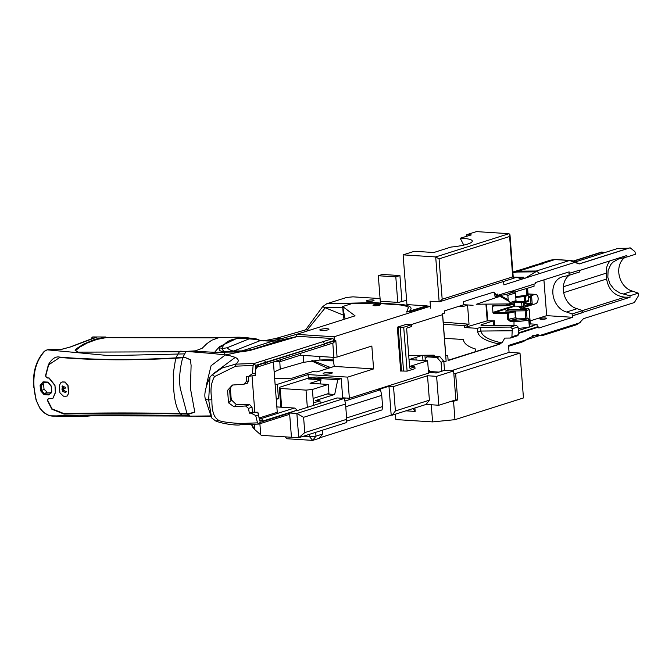 <?xml version="1.0" encoding="UTF-8"?>
<svg xmlns="http://www.w3.org/2000/svg" width="672" height="672" viewBox="0 0 672 672"><rect width="100%" height="100%" fill="white"/><g stroke="black" fill="none" stroke-linecap="round" stroke-linejoin="round"><path stroke-width="1.01" d="M259.543 418.37A2.285 1.562 138.6 0 1 259.568 418.387A2.285 1.562 138.6 0 1 259.669 420.017L260.291 422.318A433.154 129.326 139.8 0 0 258.493 423.839L257.51 422.856L255.679 415.498L258.35 415.17L259.669 420.017L262.853 421.05L296.419 410.399L289.573 412.994L296.864 413.456L298.729 437.724L346.172 422.68L346.727 419.294L304.777 432.6L303.601 417.304L345.551 404.006L344.308 398.412L296.864 413.456L303.601 417.304M296.419 410.399A2.285 1.781 -107.6 0 0 294.42 408.047L260.862 418.69L259.568 418.387L258.401 415.531M276.847 406.921L294.42 408.047M262.853 421.05A2.285 1.781 -107.6 0 0 260.862 418.69L259.913 418.69M230.95 396.102L230.16 389.718M92.753 415.708L84.546 416.38L49.778 415.8C40.564 412.415 35.33 402.998 34.07 387.551C32.953 372.137 36.532 359.999 44.806 351.137L47.158 349.835L50.509 349.314L61.564 349.373L70.442 346.97L96.944 337.1L95.651 336.974A448.812 255.814 -101.8 0 0 93.811 336.958A448.812 255.814 -101.8 0 0 92.879 336.958A1.142 0.932 -90.3 0 1 92.879 336.958L91.266 338.218M44.058 382.528L43.68 384.124A30.433 11.668 90 0 0 44.041 389.298L47.141 392.146L51.45 392.154M257.368 367.038A2.285 1.781 -107.6 0 0 257.401 367.03A2.285 1.781 -107.6 0 0 258.535 364.963L255.662 367.92L255.906 365.341A433.154 240.836 -142.2 0 1 253.907 364.199L253.1 365.492L252.462 373.632L248.842 376.261L246.548 376.362L246.397 381.461L243.919 384.208L232.394 385.048L227.573 390.365L228.539 402.822L234.066 406.804L245.591 405.964L248.464 408.383L252.034 407.249L249.673 404.67L236.376 404.67L231.563 400.016L231.437 398.387L230.294 398.387M252.034 407.249L252.412 412.188L249.379 413.146L250.9 413.112L255.679 415.498M258.35 415.17L257.796 412.238L252.412 412.188M258.947 424.032L288.263 414.733L289.573 412.994M260.291 422.318L289.582 413.028M217.795 419.546C218.333 421.226 225.775 422.554 240.131 423.52L240.215 424.763C238.501 425.737 223.583 424.242 215.704 420.983L215.704 420.983A2.285 1.487 -70 0 0 217.795 419.546C213.73 417.152 211.764 410.533 211.898 399.689C210.126 390.474 210.991 382.78 214.494 376.614L235.712 366.164L253.1 365.492M248.464 408.383L249.379 413.146M246.397 381.461L248.758 380.713L247.414 383.2L243.919 384.208M210.42 416.086L190.218 416.128L186.925 414.07L189.05 414.154L194.796 412.121L190.428 388.366L191.1 365.476L190.436 359.713L184.674 357.269L190.52 359.881M191.041 416.136L210.328 415.934M54.785 385.35L48.964 378.076L47.401 378L46.082 376.841L47.586 377.899A100.817 18.362 -4.4 0 0 49.148 377.975L54.961 385.258L55.339 392.524L52.937 398.21L48.989 398.639L47.594 399.47L47.83 400.579L52.021 408.862L64.117 413.65C97.877 412.776 136.626 412.726 180.365 413.515L189.109 413.725L194.846 411.902M189.084 415.565L182.574 415.514L180.298 413.944L186.925 414.07L186.992 413.641L180.205 388.147C178.954 379.058 179.785 368.936 182.692 357.773L184.792 357.596M190.218 416.128L184.405 416.044A125.857 48.14 -89.9 0 1 182.574 415.514C137.886 414.876 86.78 414.364 52.256 416.102L49.619 415.775A1.142 0.907 -75.7 0 0 49.778 415.792M206.237 385.552L211.067 365.753L225.296 354.976L213.394 353.581A27.46 12.13 92.1 0 0 214.645 352.296L191.075 351.103L179.458 351.767A125.866 48.098 90 0 0 177.845 354.102L175.988 357.857L184.674 357.269M185.245 351.431L185.976 351.481L182.692 357.773L176.106 358.176L175.35 360.402L173.242 373.859L173.628 388.248C174.544 401.234 176.795 409.66 180.365 413.515L180.298 413.944C137.626 413.146 98.876 413.196 64.05 414.086L64.117 413.65M186.06 351.389L213.394 353.581M333.043 357.328A91.526 71.072 72.4 0 0 334.303 366.416L317.041 371.893L312.749 371.616L292.135 378.151L274.672 378.697M274.151 371.91L280.224 369.222A151.805 97.835 96.6 0 1 284.441 367.861L303.551 362.351L303.257 355.421M210.731 416.59L200.55 416.237A562.598 5.922 -179.5 0 1 196.081 416.186M211.915 375.035L221.97 368.063L235.553 364.157C239.207 361.612 239.114 359.344 235.276 357.37L229.614 355.648A45.704 7.955 -3.7 0 0 228.48 355.438L225.296 354.976L257.611 348.214L249.539 350.608L239.938 351.91L224.188 352.153L225.238 354.942M51.366 386.173L51.761 391.398L48.989 394.96L44.033 394.624L40.513 390.701L40.11 385.484L43.05 381.847L47.998 382.108L51.366 386.173L51.299 388.76M47.594 399.47L47.603 400.823L51.862 409.223L64.05 414.086M48.989 398.639L48.208 398.798M84.546 416.38L80.186 416.06L83.185 415.766L184.405 416.044M332.808 338.562L322.854 341.712L324.45 343.602L334.404 340.444L332.808 338.562L297.965 336.336L257.611 348.214A2.747 2.05 -106.4 0 0 257.216 348.239L244.163 351.54L224.566 351.834A2.764 0.697 -84.8 0 0 224.188 352.153L214.645 352.296A125.992 53.038 90.5 0 1 219.929 346.441L239.366 337.201L245.322 337.554M184.338 353.892L109.511 355.656L47.158 349.835L50.711 349.196A1.142 0.454 90.3 0 0 50.509 349.314M260.971 340.704L260.224 340.578M267.994 341.09L277.948 339.553A151.805 99.288 -87.2 0 0 282.181 338.478L298.906 333.648M214.973 337.848L219.366 337.453L211.747 340.234L206.85 343.669L202.112 348.323L195.51 350.826A562.598 195.216 170.3 0 1 191.075 351.103M244.885 337.504L248.808 337.949M297.965 336.336L276.982 340.981L259.938 340.746L257.468 339.578L259.316 340.175M231.554 351.893L259.938 340.746A5.72 3.965 -84.4 0 1 260.828 340.687L255.788 338.73L247.817 337.89L249.085 338.873L257.468 339.578L255.142 338.73M260.828 340.687A5.72 3.965 -84.4 0 1 260.837 340.687L270.782 341.124A5.72 2.075 -89.8 0 0 270.421 341.208M334.303 366.416L373.598 368.92L347.743 377.118L349.364 398.244L342.695 397.816M300.149 353.472L300.292 355.236L333.892 357.378L337.084 357.059L371.834 346.038L373.598 368.92M337.084 357.059L335.807 340.46L333.362 342.938L323.358 346.114A2.285 1.781 -107.6 0 0 324.484 344.056L258.535 364.963M239.366 337.201L219.366 337.453M222.499 347.248C225.792 340.418 234.066 337.562 247.304 338.663A1269.996 525.034 40 0 0 249.085 338.873L227.102 347.777A11.441 10.172 67.9 0 0 234.478 351.061L241.97 350.885L239.896 351.8L224.557 351.834A5.603 2.243 -178.5 0 1 224.465 351.826A5.603 2.243 -178.5 0 1 224.062 351.775L221.76 348.625L222.499 347.248A3.511 3.259 29.8 0 0 219.929 346.441L219.358 347.903A3.31 3.074 23.1 0 1 221.76 348.625L227.102 347.777M247.817 337.89L244.616 337.495M216.233 337.714L216.208 338.394M248.842 376.261L255.209 375.463L255.662 367.92A2.285 0.983 24.7 0 1 255.914 368.76L257.401 367.03A2.285 1.781 -107.6 0 0 257.41 367.03L264.802 364.686A2.285 1.781 -107.6 0 0 265.927 362.62L264.298 360.284L254.285 363.46L253.907 364.199M179.458 351.767L78.296 352.153L75.138 350.49L76.222 348.818L83.538 344.165L94.853 339.318L105.857 336.991L92.87 336.958A1.142 0.932 -90.3 0 0 91.963 337.873M45.856 376.866L45.629 375.253L48.426 364.619C51.878 358.705 55.625 356.202 59.665 357.101C94.777 360.007 133.552 360.251 175.988 357.857L176.106 358.176C132.619 360.562 93.845 360.318 59.791 357.454L48.636 364.846L45.889 375.337L46.082 376.841M43.05 381.847L43.42 382.494L48.443 382.754L51.114 386.072M43.68 384.124L41.168 385.384L42.546 382.662L43.352 382.477M44.041 389.298L41.572 390.55L41.168 385.384L40.11 385.484M44.033 394.624L44.377 393.733L41.572 390.55L40.513 390.701M51.517 391.348L50.45 393.8L49.316 394.052L44.377 393.733L47.141 392.146M231.437 398.387L230.37 399.378L229.656 390.18L230.731 389.189L230.605 387.559L227.573 390.365M228.539 402.822L231.563 400.016M234.066 406.804L236.376 404.67M255.125 373.296L252.462 373.632M255.209 375.463L255.125 372.91M235.712 366.164L235.553 364.157L254.285 363.46M211.898 399.689L208.673 399.932L209.958 377.168L211.604 375.32A2.285 1.126 48.4 0 1 211.739 375.144A2.285 1.126 48.4 0 1 214.494 376.614M211.588 417.85L205.271 398.723A11.441 2.083 175.6 0 0 208.673 399.932L211.588 417.858L215.704 420.983M232.856 384.997L230.605 387.559M248.758 380.713L248.413 376.303M47.804 399.311L48.3 398.748M53.029 398.16L55.516 392.431L54.961 385.258M51.761 391.398L50.45 393.8M48.989 394.96L49.316 394.052L51.206 392.969M249.539 350.608A2.747 2.041 -106.4 0 0 249.102 350.624L241.97 350.885L272.412 341.216A5.72 2.075 -89.8 0 1 272.773 341.132L270.782 341.124M239.938 351.91L245.801 351.33M224.062 351.775A2.772 0.907 -82.7 0 0 223.566 352.094L219.887 350.65L219.215 349.448L219.358 347.903M319.796 356.479L319.948 360.024L303.551 362.351M263.525 340.906L275.814 338.461L305.609 329.868L322.602 306.692L343.333 315.101L342.67 306.533L351.683 303.668L374.018 303.148L400.537 304.996M276.982 340.981A5.72 2.318 -95.9 0 1 277.242 340.914L272.773 341.132M345.089 319.007L342.67 306.533L355.068 315.84L296.629 334.37L296.797 336.538M308.347 378.151L308.078 374.59L347.743 377.118M334.404 340.444L334.118 336.764L430.416 306.222L430.576 308.129A6.863 5.334 -107.6 0 0 430.559 308.112M397.32 327.188L400.705 371.095A6.863 1.252 -4.4 0 0 401.537 371.003L407.106 371.146L403.721 327.239L398.16 327.096A6.863 1.252 175.6 0 1 397.32 327.188L406.165 324.383L411.625 324.736L411.76 326.5L407.299 327.911A1.142 0.689 93.7 0 0 406.694 329.255L409.626 367.391A1.142 0.689 93.7 0 0 410.239 368.315A1.142 0.689 93.7 0 0 410.399 368.29L414.868 366.878L409.567 366.542M349.364 398.244L428.568 373.128L427.619 360.755L409.559 366.484M334.118 336.764L296.629 334.37M430.416 306.222L427.568 306.046L410.256 311.531L406.602 312.018L408.475 307.423A36.91 6.72 -4.4 0 0 400.487 304.987L400.621 304.945M321.628 330.473A4.578 0.832 175.6 0 1 319.813 329.952A4.578 0.832 175.6 0 1 322.308 329.003A4.578 0.832 175.6 0 1 327.121 328.726A4.578 0.832 175.6 0 1 328.936 329.246A4.578 0.832 175.6 0 1 326.441 330.187A4.578 0.832 175.6 0 1 321.628 330.473M374.741 304.601A3.662 0.664 175.6 0 1 378.412 304.315A3.662 0.664 175.6 0 1 380.302 304.744A3.662 0.664 175.6 0 1 378.302 305.5A3.662 0.664 175.6 0 1 374.447 305.726A3.662 0.664 175.6 0 1 372.994 305.306A3.662 0.664 175.6 0 1 374.741 304.601M255.906 365.341L335.807 340.46M61.958 349.373A1.142 0.454 90.3 0 0 61.748 349.264L69.98 347.071A1.142 0.832 56.6 0 1 70.442 346.97M69.98 347.071L95.382 337.344A1.142 0.907 83.1 0 1 95.491 337.336M94.937 337.394A1.142 0.932 -89.2 0 1 95.651 336.974M105.857 336.991L105.907 337.672L96.818 339.436L87.318 342.938L79.901 347.038L75.23 350.834M42.546 382.662L48.443 382.754M47.998 382.108L48.359 382.763M322.854 341.712L264.298 360.284M68.653 393.036L68.082 385.636L64.94 382.116A337.252 61.421 175.6 0 1 62.353 382.032L61.06 382.334L59.38 385.434L59.573 389.18L59.942 392.834L63.437 396.169A337.252 61.421 175.6 0 0 66.032 396.245L67.435 395.884L68.653 393.036L67.259 395.976M61.152 382.292L62.53 381.94A336.966 61.37 -4.4 0 0 65.125 382.024L68.082 385.636M185.346 351.422L180.457 351.187L180.046 351.733M180.121 351.632L180.81 351.691M332.8 366.887L327.331 368.13L311.279 360.805M328.633 360.755L319.948 360.024L319.872 356.488M328.633 360.763L333.446 360.856M309.952 330.145L305.609 329.868M330.481 372.338A4.578 0.832 175.6 0 1 332.296 372.859A4.578 0.832 175.6 0 1 327.793 374.044A4.578 0.832 175.6 0 1 323.165 373.565A4.578 0.832 175.6 0 1 325.668 372.616A4.578 0.832 175.6 0 1 330.481 372.338M343.333 315.101L344.005 319.351M445.822 355.832L447.737 355.286L445.822 355.891L442.579 313.732L444.494 313.127L444.326 310.934L463.562 304.828L463.319 301.745L482.966 295.403M425.233 360.604L425.107 358.974L426.754 356.849L429.509 355.984L439.841 356.639L437.086 357.512L441.076 362.233L443.822 361.36L444.52 370.364L443.864 361.922L446.132 361.2L442.554 314.656L410.903 324.685M427.602 306.046A6.863 5.334 -107.6 0 0 426.502 305.844L406.602 312.018M410.256 311.531A6.863 5.326 72.4 0 0 409.181 311.338C412.952 308.179 411.037 305.97 403.435 304.71L374.522 302.644L374.018 303.148M373.296 303.164L373.8 302.66L326.726 303.761L346.55 297.478L352.934 296.839L380.075 298.57M326.726 303.769L322.602 306.692M68.477 393.128L67.906 385.728M327.331 368.13L328.045 368.399M319.948 360.024A35.557 6.476 175.6 0 1 333.329 359.965M427.619 360.755L409.088 359.57L415.909 357.412L416.111 360.016L415.909 357.412L422.587 355.286L434.146 355.16L434.238 356.278M395.707 417.715L395.438 414.154L395.85 419.563L432.592 421.907L431.273 404.762M413.137 408.542L415.162 411.415L405.922 410.827M414.893 407.98L415.162 411.415M408.71 355.446L422.587 355.286L422.99 360.461L422.587 355.286M414.868 366.878L415.002 368.642L407.106 371.146M403.721 327.239L411.625 324.736M430.576 308.129L430.046 301.216L439.732 301.72L512.912 278.51L513.299 277.948L509.981 234.814L509.62 236.485L512.728 276.864L513.299 277.948M539.75 273.504L536.332 271.009L518.02 271.186L527.512 268.405A12889.204 2347.456 175.6 0 1 540.431 264.222A3.889 0.706 -4.4 0 0 542.875 263.5A3.889 0.706 -4.4 0 0 542.926 263.416A12889.204 2347.456 175.6 0 1 554.845 259.568L569.596 260.467L574.745 262.408L503.882 284.878L503.614 281.459M446.132 361.2L443.713 361.225M447.737 355.286L448.14 360.562L499.834 344.148L502.463 342.149L504.748 338.1L510.384 338.05L517.583 335.765L518.633 334.631L511.904 336.764L512.308 328.734L518.045 326.92L516.205 325.256L505.966 325.391A3.436 0.622 175.6 0 1 501.698 325.727A3.436 0.622 175.6 0 1 500.43 325.466L484.067 325.676A4.578 0.832 -4.4 0 1 480.95 325.13A4.578 0.832 -4.4 0 1 481.874 324.542L493.156 320.964L493.508 325.55M406.61 300.266L398.496 302.425L380.285 301.258M426.502 305.844L406.938 304.592L403.116 254.856L435.7 256.939L439.068 258.863L442.176 299.242L439.732 301.72M367.996 301.375A3.78 0.689 175.6 0 1 366.492 300.947A3.78 0.689 175.6 0 1 370.213 299.972A3.78 0.689 175.6 0 1 374.027 300.367A3.78 0.689 175.6 0 1 371.969 301.14A3.78 0.689 175.6 0 1 367.996 301.375M62.807 389.004L65.864 391.726L65.604 392.473L62.32 391.415L62.437 390.566L63.89 391.045L62.059 389.407A0.689 0.58 70 0 1 61.942 389.273L62.168 388.248L63.89 387.652L61.984 387.005L62.16 386.131L65.36 387.223L65.428 388.097L62.807 389.004L65.772 387.912M65.864 391.726L65.604 392.473L62.672 391.238L62.79 390.39M378.336 389.617L388.962 386.249L393.515 386.534L395.396 410.953L392.095 415.212L426.09 404.435L438.841 405.241L455.851 399.848L457.674 399.966L453.55 401.276L450.349 401.596M515.432 292.967L516.02 300.67L514.441 302.375L509.603 303.912L510.082 302.56L508.175 299.788L507.839 295.378L515.432 292.967L514.206 291.858L508.502 291.934L497.44 295.445L497.33 294.025L496.398 294.958L493.802 292.085L483.269 295.42M574.745 262.408L579.222 263.962L628.438 248.245M579.827 270.421L626.867 255.511L626.984 256.973L635.3 254.327L635.191 252.89A2.285 1.378 -86.3 0 0 634.511 251.278L630.134 247.808L579.222 263.962M569.117 275.293L579.6 271.975L579.634 270.152L568.974 273.42L569.117 275.293L563.858 276.545A18.304 14.213 72.4 0 0 561.918 276.973A18.304 14.213 72.4 0 0 553.014 294.748A18.304 14.213 72.4 0 0 566.588 312.01L572.09 313.95L572.628 317.31L538.86 328.02L538.776 326.995L518.54 333.413M509.527 291.917L535.45 283.702L535.357 282.576L569.125 271.866L569.251 273.437M425.2 358.865L424.922 355.261M624.935 257.477A18.304 14.213 -107.6 0 0 619.29 275.864A18.304 14.213 -107.6 0 0 632.503 291.11L638.291 293.143L638.4 294.58A2.285 1.378 -86.3 0 1 637.988 296.545L634.343 302.551L583.464 318.679L579.407 322.938L508.536 345.416L509.074 352.388L520.002 353.086L455.633 373.498L453.81 373.38M582.977 312.32L630.076 297.234L629.966 295.781L638.291 293.143M582.859 312.556L572.51 315.84M463.781 245.112L460.211 238.216A24.024 4.376 175.6 0 1 472.29 241.063A24.024 4.376 175.6 0 1 450.979 247.069L433.818 252.512L414.406 251.278L403.116 254.856M516.205 325.256L510.493 327.071L480.606 327.348L480.892 331.052C481.967 336.101 488.788 340.015 501.346 342.804L498.162 344.518L448.123 360.268M509.981 234.814L509.006 233.688L476.414 231.613L466.805 234.646L466.931 236.25M460.211 238.216L471.257 234.931L466.805 234.646M63.89 391.045L62.404 389.222A0.689 0.58 70 0 1 62.286 389.088L62.513 388.072M62.504 385.946L62.336 386.82L63.89 387.652M66.217 391.541L65.948 392.288M493.265 292.253L496.398 294.958M497.44 295.445L497.28 294.067M497.389 295.453L495.079 296.243L505.613 294.58L507.839 295.378M514.206 291.858L505.613 294.58M533.946 284.18L534.097 286.18L529.519 287.633A16.414 2.99 175.6 0 1 526.369 288.448L526.873 295.033L527.327 294.832L526.831 288.347M530.116 320.905L546.672 315.647L572.628 317.31M546.672 315.647L543.917 279.863M579.113 263.878C573.392 261.013 570.385 259.854 570.074 260.4A3.436 2.066 -86.3 0 0 569.596 260.467L536.332 271.009A4.578 1.562 -90.5 0 0 535.702 271.841L525.244 278.216L517.364 277.301A4.578 1.562 -90.5 0 0 516.97 277.158L513.24 277.192M522.018 279.132L516.667 277.25A4.578 1.562 -90.5 0 1 516.97 277.158L525.244 278.216M496.381 294.941L497.28 294.042M451.063 370.784L509.074 352.388M526.68 339.662L523.194 341.67M523.471 341.586C526.546 339.074 531.241 336.748 537.558 334.606L540.607 335.572A4.578 1.562 -90.5 0 0 540.994 335.706L540.994 335.706A4.578 1.562 -90.5 0 1 540.994 335.706L542.867 335.429L544.387 334.093M579.407 322.938L576.374 324.803L542.85 335.437M582.582 312.539L572.242 315.823M545.345 317.982A3.436 0.622 -4.4 0 0 541.741 318.192A3.436 0.622 -4.4 0 0 539.86 318.898A3.436 0.622 -4.4 0 0 543.337 319.259A3.436 0.622 -4.4 0 0 546.706 318.368A3.436 0.622 -4.4 0 0 545.345 317.982M511.434 307.28A0.571 0.445 72.4 0 1 510.938 306.692L493.416 312.245A0.571 0.445 -107.6 0 0 493.92 312.833L515.13 306.104L523.547 306.382L519.17 307.776L528.209 308.582A1.142 0.89 72.4 0 1 529.208 309.758L530.292 323.845M538.776 326.995L537.23 326.894L537.029 324.316L530.342 323.887M537.23 326.894L518.498 332.833M518.045 326.92L518.633 334.631M511.904 336.764L510.384 338.05M495.944 294.462L494.819 294.823A173.678 134.862 -107.6 0 0 494.5 293.126M494.928 296.234L494.819 294.823M497.154 295.588L498.674 296.822L495.524 297.822L495.079 296.243M476.213 304.298L495.524 297.822M509.603 303.912L476.482 304.223M498.523 295.571L508.948 301.291M508.175 299.788L500.22 295.42M497.641 296.05L495.188 296.881M514.441 292.068L529.519 287.633M510.082 302.56L516.02 300.67M463.546 304.693L473.063 305.298M521.674 308.154L535.643 303.727A4.721 2.848 93.7 0 0 538.146 298.738A4.721 2.848 93.7 0 0 535.584 294.386A4.721 2.848 93.7 0 0 534.929 294.47L528.242 296.596M538.894 264.415L541.17 263.726L542.338 264.062L542.926 263.416L540.103 263.491L537.667 264.55M569.192 275.276A18.304 14.213 -107.6 0 0 563.909 293.681A18.304 14.213 -107.6 0 0 577.072 308.692L582.574 310.624L582.977 312.346M582.574 310.624L572.09 313.95M577.072 308.692L566.588 312.01M609.806 260.921L607.471 264.818L606.413 268.397L606.623 279.006C608.479 289.901 614.544 295.957 624.826 297.167L630.076 297.234M626.984 256.973L618.332 259.081L612.889 262.214L610.764 264.592L608.093 270.556L607.832 277.36L610.016 284.012L614.317 289.54L620.113 293.135L629.966 295.781M527.512 268.405L523.732 268.783L513.433 271.849L518.028 271.186L516.642 272.026L535.702 271.841M512.896 272.765L516.642 272.026M522.421 277.973A31.534 10.777 89.5 0 0 523.748 277.192L517.297 277.259M632.503 291.11L623.305 294.025M530.401 324.022L529.595 324.341M517.448 318.864L528.024 318.763A1.142 0.672 77.9 0 1 528.797 319.998L529.25 319.796L529.754 326.382L529.309 326.584A16.414 2.99 -4.4 0 0 532.451 325.769L537.029 324.316M518.154 328.356A16.414 2.99 175.6 0 0 532.476 326.105L518.322 330.59M494.785 325.534L494.424 320.796L493.156 320.964M494.424 320.796L487.208 320.838L464.587 327.524L477.464 328.348L477.75 332.052C478.825 337.1 485.638 341.015 498.196 343.804L498.162 344.518M480.606 327.348L477.464 328.348M510.493 327.071L512.308 328.734M501.346 342.804L498.196 343.804M466.066 304.853L466.124 305.558L462.974 306.55L462.857 305.054M485.923 304.13L487.208 320.838M466.124 305.558L467.561 305.138L469.022 324.206L467.586 324.626L467.737 326.533M487.746 320.888L486.452 304.13M493.416 312.245L492.962 312.673L493.416 313.513L493.92 312.833L507.402 312.656L507.738 319.418L510.51 321.628L510.787 320.275L508.796 319.301L508.326 313.211L514.895 311.783L515.332 311.59L514.416 311.002M492.962 312.673L492.467 306.289L494.668 305.878M506.545 303.937L506.831 305.71L493.273 305.894L492.794 305.441L492.467 306.289M524.504 302.526L524.874 305.802M530.426 297.049L530.914 303.475L532.19 303.87L531.602 296.243L528.326 297.713L530.594 296.965M527.545 288.179L528.494 300.56L524.446 301.602L515.08 301.694M525.336 296.251L525.739 301.434A1.142 0.89 72.4 0 1 524.916 302.501L524.051 296.486M492.971 306.415A0.571 0.445 -107.6 0 1 493.248 305.894A0.571 0.445 -107.6 0 0 493.256 305.894L506.831 305.71M515.13 306.104A0.571 0.445 72.4 0 1 514.634 305.516L514.517 303.996M523.732 268.783L535.811 264.877L540.431 264.222M570.074 260.4L555.139 259.501A3.436 1.478 91.6 0 0 554.845 259.568L550.612 260.114L540.103 263.491M518.036 271.186L516.6 272.059M475.801 351.49L475.373 348.978C467.956 346.718 463.949 343.568 463.336 339.503L444.469 338.302M508.066 311.052L525.151 310.8L525.445 309.456L507.814 309.624L508.057 310.96M527.066 318.746L526.445 310.632A1.142 0.89 -107.6 0 0 525.445 309.456L528.276 308.591M507.814 309.624L505.613 311.086M529.2 309.708L525.151 310.8L525.764 318.763M467.586 324.626L464.444 325.618L464.587 327.524M462.974 306.55L458.942 306.298M469.022 324.206L443.226 322.148M515.701 296.47A16.414 2.99 175.6 0 0 526.873 295.033A1.142 0.672 77.9 0 1 526.428 296.033A1.142 0.672 77.9 0 1 526.268 296.041A15.271 2.78 -4.4 0 1 515.768 297.377M530.914 303.475L524.706 303.61M601.717 252.076L604.153 252.764M627.883 248.279L618.173 248.338L575.392 261.904M618.458 248.447L628.522 248.228L579.13 263.894M505.336 311.086L514.34 311.002L514.895 311.783L515.365 317.881L517.297 318.864L510.787 320.275L513.996 320.233L514.004 325.29M513.996 320.233A15.271 2.78 175.6 0 0 528.024 318.763L528.293 318.889M617.971 248.396L575.366 261.887M288.263 414.733L289.716 414.826L291.446 437.254L261.324 435.338L254.696 429.526L254.276 424.091M291.446 437.254L298.729 437.724L304.777 432.6M296.453 410.819L337.025 397.95L344.308 398.412M453.55 401.276L454.961 419.672L523.454 397.95L520.002 353.086M457.674 399.966L455.633 373.498M345.551 404.006L346.727 419.294M454.961 419.672L432.592 421.907M273.386 361.964L277.259 412.272L259.266 417.976M276.268 399.386L278.468 398.689L276.217 398.689M231.126 398.387L230.437 389.458M254.822 412.188L252.034 375.858M346.416 421.21L382.049 409.912L382.595 406.535L346.618 417.942M252.538 424.133L252.68 425.93L251.857 424.922L252.47 426.913L254.696 429.526M252.68 425.93L253.991 428.795M300.292 355.236L280.694 361.452L275.008 361.452M280.56 359.688L280.694 361.452M278.468 398.689L277.36 384.334L308.078 374.59M275.108 384.325L277.36 384.334M344.316 398.454L345.727 398.009M464.444 325.618L443.394 324.274M376.849 389.525L380.495 389.76L344.896 401.05M345.761 406.753L381.738 395.346L380.495 389.76M381.738 395.346L382.595 406.535M388.962 386.249L391.188 415.153L319.62 437.85M392.095 415.212L391.188 415.153M320.191 403.284L319.998 400.856L315.445 400.562L334.69 394.464L337.781 379.697L341.216 378.605L342.728 398.311M285.281 436.867L286.885 438.74L312.698 440.387L319.259 438.312L322.56 434.053L322.266 430.256M319.998 400.856L313.438 402.94L312.404 389.474L306.012 390.113L280.199 388.466L279.308 387.366L309.918 377.656L316.31 377.017L341.216 378.605M393.515 386.534L427.51 375.757L436.615 376.337L438.841 405.241M428.434 371.431L439.018 372.103L436.271 372.977L428.518 372.481L436.246 372.985L444.52 370.364L453.625 370.944L436.615 376.337M322.56 434.053L316 436.136L315.706 432.34M313.631 405.367L313.438 402.94M426.09 404.435L429.391 400.176L395.396 410.953M429.391 400.176L427.51 375.757M303.038 436.355L309.607 436.775L316 436.136L312.698 440.387L309.607 436.775L309.414 434.33M455.851 399.848L453.625 370.944M313.093 398.446L328.952 393.422L328.264 384.451L310.052 383.284L321.048 379.798L320.183 383.93M321.048 379.798L308.297 378.983L311.371 378.008L311.128 379.168M334.69 394.464L327.18 393.985M312.404 389.474L328.264 384.451M311.371 378.008L337.781 379.697M307.339 407.358L306.012 390.113M281.644 407.224L280.199 388.466M279.308 387.366L280.829 407.173M443.822 361.36L439.841 356.639M441.773 371.238L441.076 362.233M428.392 370.894L429.752 370.465L429.828 371.524M426.754 356.849L437.086 357.512M428.358 370.381L429.752 370.465M378.319 275.747L395.808 276.864L399.924 275.562L382.444 274.445L378.319 275.747L380.402 302.803M395.808 276.864L397.765 302.375M399.924 275.562L401.915 301.342M230.966 396.362L230.135 396.362M75.776 416.363L66.73 416.195A1.142 0.454 -89.9 0 1 66.721 416.195L52.214 416.102M49.442 415.708A1.142 0.907 -75.7 0 0 49.602 415.766L43.68 412.608L39.858 408.206L36.036 399.974L34.07 387.551M34.07 387.299L33.844 387.45C32.39 372.842 35.876 360.788 44.302 351.288A1.142 0.764 46.7 0 1 44.806 351.137M240.131 423.52L257.51 422.856M189.05 414.154L189.109 413.725M279.787 361.452L280.224 369.222M235.276 357.37L214.024 373.212M278.065 340.813L277.948 339.553M332.791 343.123L333.892 357.378M245.717 337.604A3.662 2.822 96.6 0 1 247.304 338.663M46.922 349.919L44.302 351.288M50.904 349.314A1.142 0.454 90.3 0 0 50.702 349.196L61.757 349.264A1.142 0.454 90.3 0 0 61.564 349.373M249.673 404.67L245.591 405.964M257.796 412.238A8205.8 1494.511 -4.4 0 0 250.9 413.112M40.295 388.105L41.345 387.979M51.534 388.794L51.072 386.114L48.367 382.763M81.379 415.834L81.413 416.279M282.181 338.478L275.814 338.461M249.304 350.372L280.913 340.334A5.51 1.126 -107.8 0 1 280.972 340.309L277.242 340.914M255.914 368.76A2.285 0.983 24.7 0 1 255.906 368.777L255.251 372.75M76.272 349.516L76.222 348.818M102.572 338.234L102.522 337.554M297.553 336.361L257.216 348.239M330.691 367.559L312.673 360.629M401.537 371.003L398.16 327.096M401.822 305.197A13.726 10.962 -80.2 0 1 403.435 304.71M307.238 329.969L325.424 307.608L342.72 307.196M400.159 327.012L403.536 370.919M509.006 233.688L435.7 256.939L439.152 301.804M373.842 302.618L326.852 303.727M513.248 277.276L516.667 277.25L513.173 278.359M477.75 332.052L480.892 331.052L512.467 330.758M498.75 344.324L499.363 344.324M523.547 306.382L523.253 302.534M531.602 296.243L528.293 297.293M524.79 306.222L532.19 303.87M528.041 294.034L534.929 294.47M528.494 300.51L528.494 300.56A1.142 0.89 72.4 0 1 527.932 301.594L525.176 302.467A1.142 1.142 0 0 1 524.84 302.526L514.643 302.618L524.765 302.501M507.553 305.609L514.046 304.214L507.478 305.642L507.704 305.138L492.794 305.441M630.134 247.808L628.538 248.22M556.693 259.552A3.436 2.066 93.7 0 0 556.214 259.61M540.607 335.572L532.82 335.639M582.49 310.59L624.826 297.167M514.5 311.17L507.402 312.656M510.51 321.628L513.719 321.577A16.414 2.99 -4.4 0 0 528.797 319.998L529.309 326.584M493.416 313.513L507.268 313.328L508.326 313.211L507.931 312.598M521.648 302.551L521.951 306.541M531.098 303.475L524.849 305.458M514.71 303.509L514.046 304.214L514.71 303.509L514.609 302.198M514.172 302.459L514.273 303.71L507.704 305.138L507.612 303.929M563.371 286.751L606.169 273.176M563.69 292.622L606.623 279.006M506.898 311.06L508.066 310.372M514.34 311.002L505.478 311.069M520.338 308.196L528.242 308.574L529.25 309.733L530.309 323.988M481.95 325.559L481.874 324.542M507.738 319.418L515.802 317.68L515.332 311.59M514.634 305.516L510.938 306.692M573.569 261.198L602.23 252.109M260.744 434.826L259.888 423.73M251.857 424.922L251.798 424.15M439.068 258.863L509.62 236.485M512.728 276.864L442.176 299.242M240.215 424.763L258.703 424.074M323.358 346.114L264.802 364.686M258.342 413.011L258.527 415.38M205.271 398.723C204.019 394.271 205.582 387.08 209.966 377.152L211.739 375.144C215.603 371.918 218.971 369.592 221.827 368.138M164.766 415.825L91.022 415.708M297.284 336.412L280.972 340.309M95.382 337.344L96.491 337.201M105.907 337.663L217.543 337.848M508.603 346.298L523.454 341.586M580.6 322.174L576.274 324.836M630.151 247.808L628.564 248.212M540.994 335.706L532.543 335.79M535.584 294.386L528.032 293.908M512.837 272.026L513.433 271.849M527.327 294.832A1.142 1.142 0 0 1 526.428 296.033L515.768 297.402M527.596 288.17L528.545 300.535L527.932 301.594M604.498 252.655L601.86 251.975L573.182 261.072M550.612 260.114L555.131 259.501M529.25 319.796A1.142 1.142 0 0 0 528.1 318.738L517.373 318.839L515.802 317.68M251.765 424.15L251.857 425.376"/></g></svg>
